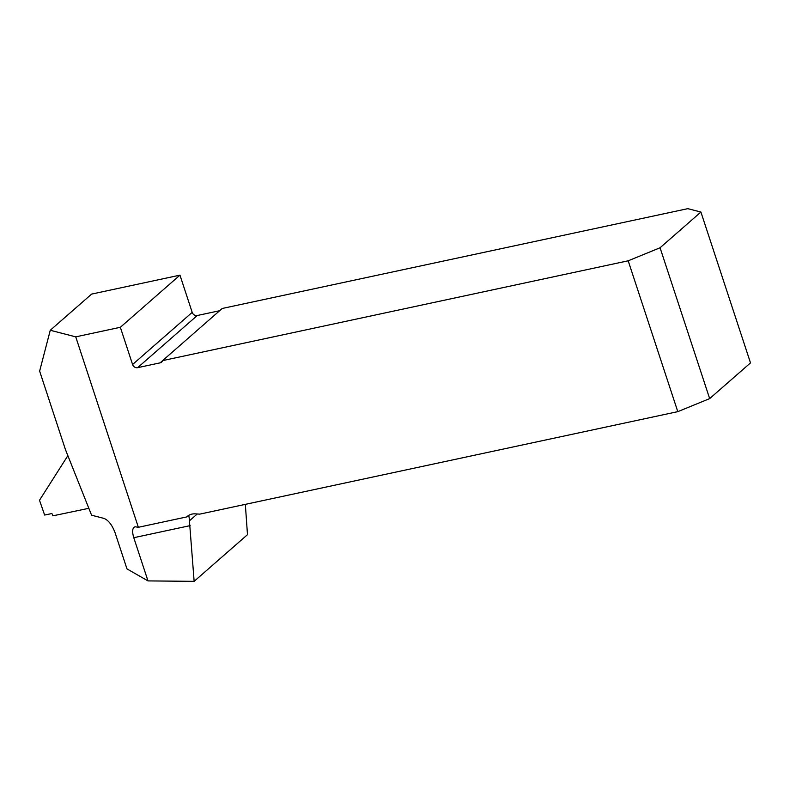 <?xml version="1.0" encoding="UTF-8"?>
<svg xmlns="http://www.w3.org/2000/svg" width="790" height="790" viewBox="0 0 790 790"><rect width="100%" height="100%" fill="white"/><g stroke="black" fill="none" stroke-linecap="round" stroke-linejoin="round"><path stroke-width="1.19" d="M67.861 455.652L39.5 500.258L44.635 515.05L51.34 513.648L44.635 515.05M88.835 508.306L52.891 515.831L52.347 514.27A0.849 0.731 -133.8 0 0 51.34 513.648M137.638 367.666L197.243 315.516A4.266 3.723 48.8 0 1 192.197 312.366L179.962 275.147L91.62 294.087L50.264 330.269L75.741 336.856L120.347 327.287L132.582 364.506A4.266 3.723 48.8 0 0 137.638 367.666L160.123 362.847A4.266 3.723 48.8 0 0 161.634 362.097A4.266 3.723 48.8 0 0 162.602 360.615L628.188 260.799L677.79 411.649L199.742 514.132L195.298 513.856A13.647 11.919 48.8 0 0 187.23 516.482A13.647 11.919 48.8 0 0 186.756 516.917L138.349 527.295L75.741 336.856M197.243 315.516L219.65 310.717M162.602 360.615L222.217 308.475L687.804 208.659L700.908 212.046L750.5 362.896L709.667 398.614L660.065 247.764L628.188 260.799M245.335 504.366L247.487 534.672L194.143 581.341L189.422 520.827C189.136 516.186 188.672 514.517 188.01 515.821M50.264 330.269L39.638 371.122L65.412 449.51L91.581 515.199L104.092 518.438C108.507 520.274 112.19 525.093 115.133 532.885L126.973 568.899L147.987 580.907L133.777 537.704L190.173 525.617M187.714 516.077L186.756 516.917M138.349 527.295L135.07 526.772C132.364 527.809 131.93 531.453 133.777 537.704M700.908 212.046L660.065 247.764M677.79 411.649L709.667 398.614M179.962 275.147L120.347 327.287M147.987 580.907L194.143 581.341M197.253 513.974L189.422 520.827M192.197 312.366L132.582 364.506M162.572 360.704L160.123 362.847"/></g></svg>
